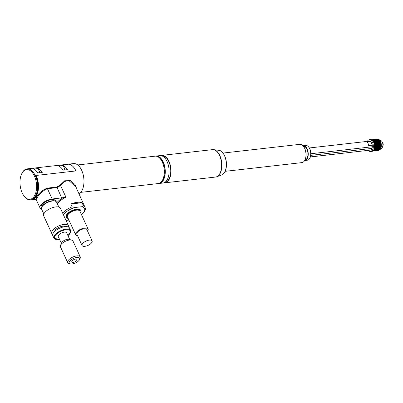 <?xml version="1.0" encoding="UTF-8"?>
<svg xmlns="http://www.w3.org/2000/svg" width="403" height="403" viewBox="0 0 403 403"><rect width="100%" height="100%" fill="white"/><g stroke="black" fill="none" stroke-linecap="round" stroke-linejoin="round"><path stroke-width="0.6" d="M37.827 173.023A15.606 8.559 83.5 0 0 33.59 168.933L32.779 168.464L34.895 168.081L37.983 168.434A15.606 8.559 83.5 0 1 42.219 172.524L37.827 173.023L39.293 172.585L40.189 172.756M75.356 171.013L75.663 170.393L75.356 171.013M21.681 173.839A14.941 8.191 -96.5 0 0 24.225 196.266A14.941 8.191 -96.5 0 0 33.923 196.699A14.941 8.191 -96.5 0 0 34.396 176.01A14.941 8.191 -96.5 0 0 22.654 172.197A14.941 8.191 -96.5 0 0 21.681 173.839L21.938 173.305A15.606 8.559 83.5 0 1 22.956 171.587A15.606 8.559 83.5 0 1 27.082 168.877L67.79 164.253A15.606 8.559 83.5 0 1 75.663 170.393M27.082 168.877A15.606 8.559 83.5 0 1 35.222 175.572L35.252 175.557A15.631 8.569 -96.5 0 1 34.759 197.198A15.631 8.569 -96.5 0 1 30.628 199.913A15.631 8.569 -96.5 0 1 24.613 196.745L24.225 196.266M35.927 175.839L35.771 175.512L36.21 175.451L75.94 170.937A15.631 8.569 83.5 0 0 67.785 164.228A15.631 8.569 83.5 0 0 67.326 164.303M58.808 166.071L57.992 165.603L60.112 165.215L63.2 165.573A15.606 8.559 83.5 0 1 67.437 169.663L63.044 170.162A15.606 8.559 83.5 0 0 58.808 166.071M35.771 175.512L35.252 175.557M31.303 199.828A15.631 8.569 -96.5 0 0 31.58 199.802A15.631 8.569 -96.5 0 0 35.711 197.092A15.631 8.569 -96.5 0 0 36.21 175.451M79.084 193.924A15.631 8.569 -96.5 0 0 81.174 191.924A15.631 8.569 -96.5 0 0 83.013 174.031A15.631 8.569 -96.5 0 0 73.517 163.578L67.785 164.228M76.923 189.234L74.923 184.413L70.434 180.66L64.727 180.761L60.082 185.148L56.843 187.032L47.358 188.11C42.632 189.878 39.005 192.846 36.477 197.002L35.917 199.304M47.358 188.11A0.69 0.378 -96.5 0 0 47.453 188.71C43.101 190.478 39.721 193.41 37.308 197.505L36.164 199.54L35.887 199.294L36.23 199.278M81.562 214.854L83.874 212.497L85.29 209.842L85.451 208.28L75.835 186.861L68.752 180.448L64.218 181.607L60.586 185.566L65.976 197.284A13.334 5.738 155.3 0 0 57.312 203.711M60.082 185.148L60.586 185.566L56.939 187.637L47.453 188.71L52.178 198.986A9.193 3.959 155.3 0 0 43.232 202.654A9.193 3.959 155.3 0 0 40.063 208.019A9.193 3.959 155.3 0 0 41.62 209.202M82.051 202.734A13.334 5.738 155.3 0 0 70.817 204.009L72.122 206.835L74.812 207.52L81.527 206.759C82.605 206.769 83.214 206.371 83.35 205.56L82.051 202.734L70.817 204.009M80.842 192.357L158.213 183.566A13.793 7.561 -96.5 0 0 163.925 176.056A13.793 7.561 -96.5 0 0 162.399 162.308A13.793 7.561 -96.5 0 0 155.1 156.163L77.729 164.948M52.178 198.986L61.664 197.908A6.896 2.967 155.3 0 0 63.367 197.576L65.976 197.284M56.072 201.565L55.73 200.815A8.045 3.466 155.3 0 0 51.71 199.636A8.045 3.466 155.3 0 0 43.882 202.845A8.045 3.466 155.3 0 0 41.111 207.54L41.454 208.291M55.861 201.429A8.045 3.466 155.3 0 0 52.229 200.765A8.045 3.466 155.3 0 0 41.489 208.039M66.016 220.431L68.918 220.098M160.545 182.569A13.334 7.309 -96.5 0 0 164.636 175.743A13.334 7.309 -96.5 0 0 157.593 156.611M80.58 212.719A7.929 3.415 155.3 0 0 80.978 211.202A7.929 3.415 155.3 0 0 80.847 210.688L80.676 210.316A7.929 3.415 155.3 0 0 72.595 210.28A7.929 3.415 155.3 0 0 66.132 216.431A7.929 3.415 155.3 0 0 66.263 216.94L66.44 217.318A7.929 3.415 155.3 0 0 68.152 218.431M158.686 183.486A13.793 7.561 -96.5 0 0 159.165 183.461A13.793 7.561 -96.5 0 0 164.877 175.95A13.793 7.561 -96.5 0 0 163.356 162.202A13.793 7.561 -96.5 0 0 156.052 156.052A13.793 7.561 -96.5 0 0 155.578 156.132M80.847 210.688A7.929 3.415 155.3 0 0 72.772 210.658A7.929 3.415 155.3 0 0 66.304 216.809A7.929 3.415 155.3 0 0 66.44 217.318M159.165 183.461L162.988 183.027A13.793 7.561 -96.5 0 0 168.701 175.517A13.793 7.561 -96.5 0 0 167.174 161.769A13.793 7.561 -96.5 0 0 159.875 155.618L156.052 156.052M88.091 229.055L79.854 211.147A6.841 2.942 155.3 0 0 72.888 211.122A6.841 2.942 155.3 0 0 67.316 216.421A6.841 2.942 155.3 0 0 67.427 216.864L75.663 234.768A6.841 2.942 -24.7 0 1 75.552 234.329A6.841 2.942 -24.7 0 1 81.124 229.025A6.841 2.942 -24.7 0 1 88.091 229.055A6.841 2.942 -24.7 0 1 88.207 229.493A6.841 2.942 -24.7 0 1 87.617 231.186M77.593 235.795A6.841 2.942 -24.7 0 1 75.663 234.768M164.857 182.352A13.334 7.309 -96.5 0 0 170.368 175.093A13.334 7.309 -96.5 0 0 168.897 161.815A13.334 7.309 -96.5 0 0 161.85 155.855M58.858 207.066L56.632 202.225A8.277 3.562 155.3 0 0 48.199 202.195A8.277 3.562 155.3 0 0 41.454 208.608A8.277 3.562 155.3 0 0 41.595 209.142L43.821 213.983M92.091 240.913L86.892 229.604A5.516 2.373 155.3 0 0 84.136 228.798A5.516 2.373 155.3 0 0 78.766 231A5.516 2.373 155.3 0 0 76.867 234.219L82.066 245.528A5.516 2.373 155.3 0 0 84.826 246.334A5.516 2.373 155.3 0 0 90.191 244.132A5.516 2.373 155.3 0 0 92.091 240.913A5.516 2.373 155.3 0 0 89.335 240.107A5.516 2.373 155.3 0 0 83.97 242.309A5.516 2.373 155.3 0 0 82.066 245.528M163.93 182.806A13.793 7.561 -96.5 0 0 164.898 182.811A13.793 7.561 -96.5 0 0 170.61 175.295A13.793 7.561 -96.5 0 0 169.084 161.553A13.793 7.561 -96.5 0 0 161.784 155.402A13.793 7.561 -96.5 0 0 160.842 155.618M164.898 182.811L215.519 177.058A13.793 7.561 -96.5 0 0 221.227 169.547A13.793 7.561 -96.5 0 0 219.706 155.8A13.793 7.561 -96.5 0 0 212.406 149.649L161.784 155.402M68.57 227.106A9.193 3.959 155.3 0 0 68.631 226.37A9.193 3.959 155.3 0 0 68.475 225.781L60.415 208.25A9.193 3.959 155.3 0 0 51.05 208.215A9.193 3.959 155.3 0 0 43.549 215.343A9.193 3.959 155.3 0 0 43.705 215.937L51.77 233.463A9.193 3.959 155.3 0 0 52.712 234.4M68.475 225.781A9.193 3.959 155.3 0 0 59.11 225.745A9.193 3.959 155.3 0 0 51.614 232.874A9.193 3.959 155.3 0 0 51.77 233.463M65.175 226.667A5.974 2.574 155.3 0 0 62.566 226.249A5.974 2.574 155.3 0 0 54.591 231.539M70.797 231.085A9.193 3.959 155.3 0 0 70.641 230.491L69.517 228.043A9.193 3.959 155.3 0 0 60.153 228.007A9.193 3.959 155.3 0 0 52.657 235.135A9.193 3.959 155.3 0 0 52.808 235.725L53.937 238.178L59.649 239.594M69.744 239.543L66.641 232.793A4.599 1.98 155.3 0 0 60.012 233.851A4.599 1.98 155.3 0 0 58.289 236.632L61.392 243.387M60.526 245.377L61.634 242.828A4.599 1.98 -24.7 0 1 63.306 241.009A4.599 1.98 -24.7 0 1 69.165 239.362L71.82 240.183A6.896 2.967 155.3 0 0 63.034 242.651A6.896 2.967 155.3 0 0 60.526 245.377A6.896 2.967 155.3 0 0 60.445 246.832L67.729 262.665A6.896 2.967 -24.7 0 1 70.318 258.489A6.896 2.967 -24.7 0 1 80.257 256.902A6.896 2.967 -24.7 0 1 80.091 258.535L79.512 259.688A5.748 2.473 -24.7 0 1 77.492 261.804A5.748 2.473 -24.7 0 1 70.334 263.905A5.748 2.473 -24.7 0 1 71.361 259.643A5.748 2.473 -24.7 0 1 77.562 257.436A5.748 2.473 -24.7 0 1 79.512 259.688M80.257 256.902L72.978 241.065A6.896 2.967 155.3 0 0 71.82 240.183M70.334 263.905L69.079 263.602A6.896 2.967 -24.7 0 1 67.729 262.665M73.25 262.348A2.871 1.239 -24.7 0 1 71.815 261.925A2.871 1.239 -24.7 0 1 72.807 260.247A2.871 1.239 -24.7 0 1 75.603 259.104A2.871 1.239 -24.7 0 1 77.038 259.522A2.871 1.239 -24.7 0 1 76.046 261.199A2.871 1.239 -24.7 0 1 73.25 262.348M225.126 171.34L301.912 162.616A9.193 5.043 -96.5 0 0 305.686 157.78A9.193 5.043 -96.5 0 0 305.721 157.608A9.193 5.043 -96.5 0 0 304.597 148.213A9.193 5.043 -96.5 0 0 299.837 144.345L223.05 153.069M305.686 157.78L305.857 156.969A7.702 4.221 -96.5 0 0 305.887 156.827A7.702 4.221 -96.5 0 0 304.95 148.964L304.597 148.213M304.965 159.956A6.896 3.778 -96.5 0 0 307.756 156.208A6.896 3.778 -96.5 0 0 303.409 146.254M304.683 160.49A7.415 4.065 -96.5 0 0 304.96 160.48A7.415 4.065 -96.5 0 0 308.028 156.44A7.415 4.065 -96.5 0 0 307.212 149.05A7.415 4.065 -96.5 0 0 303.288 145.745A7.415 4.065 -96.5 0 0 303.016 145.795M304.96 160.48L307.444 160.198A7.415 4.065 -96.5 0 0 309.882 158.092A7.415 4.065 -96.5 0 0 310.512 156.157A7.415 4.065 -96.5 0 0 308.622 146.969A7.415 4.065 -96.5 0 0 305.771 145.463L303.288 145.745M309.882 158.092L310.063 157.724A6.952 3.813 -96.5 0 0 310.653 155.911A6.952 3.813 -96.5 0 0 308.879 147.286L308.622 146.969M372.186 146.778L372.221 147.397A4.136 2.267 -96.5 0 0 372.034 144.148L372.125 145.221A4.599 2.519 -96.5 0 1 372.186 146.778L310.854 153.745M372.125 145.221L368.69 145.614A4.599 2.519 -96.5 0 0 367.007 141.962L370.448 141.574A4.599 2.519 -96.5 0 0 369.586 141.126L309.353 147.966M371.803 148.662A4.136 2.267 -96.5 0 0 371.853 148.561A4.136 2.267 -96.5 0 0 372.206 147.483A4.136 2.267 -96.5 0 0 372.221 147.397L371.883 148.415L310.743 155.362M371.853 148.561L371.677 148.934A4.599 2.519 -96.5 0 1 370.689 150.067L310.386 156.918M371.677 148.934A4.599 2.519 -96.5 0 0 371.883 148.415M369.742 150.178L310.375 156.953M370.448 141.574L371.304 142.561A4.136 2.267 -96.5 0 0 371.148 142.355L372.034 144.148M372.503 150.178A5.974 3.274 -96.5 0 0 372.906 143.413A5.974 3.274 -96.5 0 0 369.35 139.685L370.498 139.559A5.974 3.274 -96.5 0 1 374.049 143.287A5.974 3.274 -96.5 0 1 373.652 150.047L372.503 150.178L371.808 148.662M369.35 139.685A5.974 3.274 -96.5 0 0 367.385 141.377M368.407 150.359A5.974 3.274 -96.5 0 0 370.7 151.563A5.974 3.274 -96.5 0 0 372.034 150.828L371.385 149.422M370.7 151.563L371.843 151.432A5.974 3.274 -96.5 0 0 373.178 150.697L372.034 150.828M373.178 150.697L372.921 150.133M373.38 150.455L379.691 149.845M373.596 150.223L380.014 149.568M373.803 149.956L380.231 149.352L379.828 149.725L373.485 150.445M373.989 149.649L380.432 149.105L380.049 149.493M374.155 149.317L380.503 148.793L380.251 149.221M374.306 148.949L380.664 148.445L380.437 148.919M380.754 148.218L381.062 147.795L374.125 148.581L380.805 148.067L380.603 148.581M374.543 148.143L374.236 148.188L374.478 148.4L380.885 147.825L381.026 147.241L374.578 147.977L380.991 147.412M372.1 140.425L372.372 140.269L372.599 140.828L372.982 140.813L372.835 141.08L373.223 141.1L373.062 141.372L373.364 141.297L373.279 141.69L373.863 142.158L373.667 142.415L374.044 142.561L373.833 142.813L374.206 142.989L373.984 143.231L374.296 143.261L374.12 143.664L374.427 143.715L374.231 144.113L374.649 144.853L374.387 145.035L374.704 145.337L374.437 145.503L374.725 145.634L374.458 146.44L374.73 146.788L374.437 146.899L374.689 147.256L374.392 147.342L374.629 147.71L374.327 147.775L374.578 147.977M372.211 140.163L378.553 139.373L379.288 139.821L380.215 140.904L373.591 141.634L380.417 141.251L381.324 144.249L381.026 147.241M373.133 140.985L379.581 140.254M372.886 140.707L379.43 140.083L372.946 140.697M372.634 140.471L379.082 139.735M372.372 140.269L378.82 139.534M379.55 149.881L373.032 150.848M379.787 149.745L379.354 150.072L373.143 150.732M374.322 148.178L381.173 147.402M374.392 147.765L381.263 146.984M374.447 147.337L381.329 146.556M374.478 146.894L381.374 146.108M374.493 146.435L381.394 145.649M374.488 145.972L381.394 145.186M374.463 145.503L381.369 144.717M374.417 145.035L381.324 144.249M374.347 144.566L381.258 143.785M374.261 144.108L381.167 143.322M374.155 143.659L381.057 142.874M374.034 143.226L380.921 142.44M373.893 142.803L380.77 142.022M373.737 142.405L380.603 141.624M373.571 142.027L380.417 141.251M380.029 140.904L373.611 141.634M378.775 139.493L378.286 139.252L372.019 140.017M378.513 139.388L378.014 139.171L371.858 139.906M378.251 139.322L371.742 139.836M379.908 149.664L381.878 147.961A3.909 2.141 -96.5 0 0 382.85 144.168A3.909 2.141 -96.5 0 0 381.052 140.687L378.568 139.378M37.983 168.434L39.922 172.645M63.2 165.573L65.135 169.784M35.635 175.517A15.631 8.569 -96.5 0 1 35.142 197.158A15.631 8.569 83.5 0 1 31.006 199.868L30.628 199.913M36.477 197.002L37.308 197.505M56.843 187.032L61.664 197.908M63.367 197.576A14.024 6.035 155.3 0 0 56.858 202.724M72.122 206.835A13.334 5.738 155.3 0 0 62.641 213.091M85.149 207.112A13.334 5.738 155.3 0 0 83.35 205.56M74.812 207.52A12.181 5.244 155.3 0 0 63.387 214.718M81.497 214.713A12.181 5.244 155.3 0 0 84.741 209.323A12.181 5.244 155.3 0 0 81.527 206.759M215.61 177.048L216.743 176.786A13.788 7.556 -96.5 0 0 221.459 169.517A13.788 7.556 -96.5 0 0 213.661 149.639L212.497 149.639M218.91 150.329C223.806 150.631 227.801 160.797 226.108 168.247C225.353 171.799 223.882 174.031 221.705 174.937A12.498 6.851 -96.5 0 0 225.972 168.348A12.498 6.851 -96.5 0 0 218.91 150.329L213.661 149.639M68.001 235.75L70.832 231.206L70.641 230.491A9.193 3.959 155.3 0 0 61.276 230.456A9.193 3.959 155.3 0 0 53.78 237.584A9.193 3.959 155.3 0 0 53.937 238.178M67.976 235.695A8.735 3.763 155.3 0 0 70.545 231.624A8.735 3.763 155.3 0 0 62.117 230.778A8.735 3.763 155.3 0 0 54.38 237.8A8.735 3.763 155.3 0 0 59.624 239.538M372.997 150.883L379.102 150.188M373.097 150.782L379.354 150.072M373.264 150.636L379.596 149.921M373.697 150.213L380.029 149.493M373.888 149.946L380.225 149.226L373.868 149.956M374.065 149.644L380.407 148.924L374.044 149.649M374.216 149.306L380.578 148.586L374.201 149.311M374.347 148.944L380.734 148.218L374.337 148.949M374.452 148.556L380.875 147.825M374.629 147.71L381.077 146.974M381.102 146.798L374.654 147.533M374.689 147.256L381.137 146.521M381.157 146.339L374.709 147.075M374.73 146.788L381.178 146.052M381.188 145.871L374.74 146.601M374.745 146.309L381.193 145.579M381.193 145.387L374.745 146.123M374.735 145.826L381.188 145.095M381.178 144.904L374.725 145.634M374.704 145.337L381.152 144.606M381.137 144.415L374.684 145.151M374.649 144.853L381.097 144.123M381.072 143.931L374.624 144.667M374.573 144.37L381.021 143.639M380.986 143.453L374.533 144.188M374.473 143.901L380.921 143.166M380.875 142.984L374.427 143.715M374.347 143.438L380.8 142.702M380.744 142.531L374.296 143.261M374.206 142.989L380.654 142.259M380.593 142.088L374.145 142.823M374.044 142.561L380.492 141.831M380.422 141.67L373.974 142.4M373.863 142.158L380.311 141.423M380.236 141.272L373.788 142.007M373.178 140.974L379.561 140.249L373.198 140.979M379.309 139.982L372.966 140.702M372.699 140.451L379.057 139.73L372.725 140.461M378.805 139.539L372.473 140.259M378.553 139.373L372.216 140.093M378.286 139.252L371.954 139.972M378.014 139.171L371.808 139.876M377.742 139.136L371.707 139.821M35.938 199.309L31.58 199.802M35.978 175.617C39.146 183.773 38.965 190.901 35.439 196.996C34.2 198.689 32.724 199.651 31.006 199.868M63.034 170.147L64.505 169.723L65.402 169.89M36.164 199.54L40.063 208.019M221.705 174.937L216.743 176.786M378.82 150.309L372.876 150.984M379.329 150.107L373.062 150.818M379.571 149.946L373.228 150.667M379.802 149.745L373.455 150.465M380.019 149.508L373.672 150.228M379.797 140.561L373.4 141.287M378.79 139.524L372.443 140.244M378.523 139.357L372.181 140.078M378.251 139.231L371.924 139.947M377.979 139.141L371.762 139.846M377.707 139.095L371.642 139.786M377.44 139.095L371.586 139.755M378.558 150.349L372.866 150.994M382.774 146.208A3.446 3.446 0 0 0 382.316 142.199"/></g></svg>
